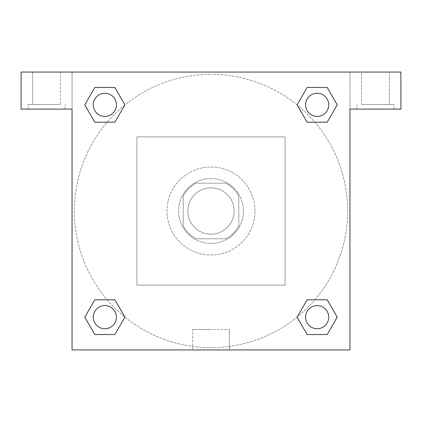<?xml version="1.0" encoding="UTF-8"?>
<svg xmlns="http://www.w3.org/2000/svg" width="422" height="422" viewBox="0 0 422 422"><rect width="100%" height="100%" fill="white"/><g stroke="black" fill="none" stroke-linecap="round" stroke-linejoin="round"><path stroke-width="0.32" stroke-dasharray="2.11 1.58" d="M234.157 211A23.157 23.157 0 0 0 199.421 190.944A23.157 23.157 0 0 0 199.421 231.056A23.157 23.157 0 0 0 234.157 211A23.157 23.157 0 0 0 199.421 190.944A23.157 23.157 0 0 0 199.421 231.056A23.157 23.157 0 0 0 234.157 211M225.939 238.789L196.061 238.789A31.55 31.55 0 0 1 183.211 225.939L183.211 196.061A31.55 31.55 0 0 1 196.061 183.211L225.939 183.211A31.55 31.55 0 0 1 238.789 196.061L238.789 225.939A31.55 31.55 0 0 1 225.939 238.789L196.061 238.789A31.55 31.55 0 0 1 183.211 225.939L183.211 196.061A31.55 31.55 0 0 1 196.061 183.211L225.939 183.211A31.55 31.55 0 0 1 238.789 196.061L238.789 225.939A31.55 31.55 0 0 1 225.939 238.789M211 178.58A32.42 32.42 0 0 1 239.079 227.21A32.42 32.42 0 0 1 182.921 227.21A32.42 32.42 0 0 1 211 178.58A32.42 32.42 0 0 0 178.58 211A32.42 32.42 0 0 0 211 243.42A32.42 32.42 0 0 0 243.42 211A32.42 32.42 0 0 0 211 178.58M254.999 211A43.999 43.999 0 0 0 188.998 172.893A43.999 43.999 0 0 0 188.998 249.107A43.999 43.999 0 0 0 254.999 211A43.999 43.999 0 0 0 188.998 172.893A43.999 43.999 0 0 0 188.998 249.107A43.999 43.999 0 0 0 254.999 211M285.108 285.108L285.108 136.892L136.892 136.892L136.892 285.108L285.108 285.108L285.108 136.892L136.892 136.892L136.892 285.108L285.108 285.108M21.1 72.051L400.9 72.051L349.949 72.051L400.9 72.051L400.9 109.103L349.949 109.103L349.949 349.949L72.051 349.949L72.051 109.103L21.1 109.103L72.051 109.103L72.051 72.051L21.1 72.051L21.1 109.103L21.1 72.051L349.949 72.051L349.949 109.103L400.9 109.103L400.9 72.051L400.9 109.103L349.949 109.103L349.949 72.051L72.051 72.051L72.051 109.103L72.051 72.051L72.051 109.103L21.1 109.103L21.1 72.051M46.573 109.103L28.047 109.103L46.573 109.103M46.573 104.471L28.047 104.471L46.573 104.471M32.679 104.471L60.467 104.471L32.679 104.471L60.467 104.471L32.679 104.471L32.679 72.051L60.467 72.051L32.679 72.051L60.467 72.051L32.679 72.051L32.679 104.471M375.427 109.103L356.901 109.103L375.427 109.103M375.427 104.471L393.953 104.471L375.427 104.471M361.533 104.471L389.321 104.471L361.533 104.471L389.321 104.471L361.533 104.471L361.533 72.051L389.321 72.051L389.321 104.471L389.321 72.051L361.533 72.051L389.321 72.051L361.533 72.051L361.533 104.471M72.051 221.998L72.051 200.002L72.051 221.998M72.051 349.949L72.051 109.103L72.051 349.949L349.949 349.949L72.051 349.949M211 349.949L229.32 349.949L211 349.949M211 329.461L192.68 329.461L211 329.461M221.998 72.051L200.002 72.051L221.998 72.051M349.949 200.002L349.949 221.998L349.949 200.002M349.949 109.103L349.949 349.949L349.949 109.103M317.159 305.581A11.579 11.579 0 0 1 327.187 322.946A11.579 11.579 0 0 1 307.132 322.946A11.579 11.579 0 0 1 317.159 305.581A11.579 11.579 0 0 1 328.738 317.159A11.579 11.579 0 0 1 317.159 328.738A11.579 11.579 0 0 1 305.581 317.159A11.579 11.579 0 0 1 317.159 305.581M317.159 93.262A11.579 11.579 0 0 1 327.187 110.633A11.579 11.579 0 0 1 307.132 110.633A11.579 11.579 0 0 1 317.159 93.262A11.579 11.579 0 0 0 305.581 104.841A11.579 11.579 0 0 0 317.159 116.419A11.579 11.579 0 0 0 328.738 104.841A11.579 11.579 0 0 0 317.159 93.262M104.841 305.581A11.579 11.579 0 0 1 114.868 322.946A11.579 11.579 0 0 1 94.813 322.946A11.579 11.579 0 0 1 104.841 305.581A11.579 11.579 0 0 0 93.262 317.159A11.579 11.579 0 0 0 104.841 328.738A11.579 11.579 0 0 0 116.419 317.159A11.579 11.579 0 0 0 104.841 305.581M104.841 93.262A11.579 11.579 0 0 1 114.868 110.633A11.579 11.579 0 0 1 94.813 110.633A11.579 11.579 0 0 1 104.841 93.262A11.579 11.579 0 0 0 93.262 104.841A11.579 11.579 0 0 0 104.841 116.419A11.579 11.579 0 0 0 116.419 104.841A11.579 11.579 0 0 0 104.841 93.262M297.12 104.92A136.633 136.633 0 0 0 211 74.367A136.633 136.633 0 0 1 329.329 279.317A136.633 136.633 0 0 1 92.671 279.317A136.633 136.633 0 0 1 211 74.367A136.633 136.633 0 0 0 124.822 317.033M124.88 317.08A136.633 136.633 0 0 0 347.633 211A136.633 136.633 0 0 0 297.178 104.967M60.467 72.051L60.467 104.471L60.467 72.051M114.868 87.47L124.896 104.841L114.847 122.195M94.813 122.211L84.785 104.841L94.834 87.486M94.813 334.53L84.785 317.159L94.834 299.805M114.868 299.789L124.896 317.159L114.847 334.514M307.132 334.53L297.104 317.159L307.153 299.805M327.187 299.789L337.215 317.159L327.166 334.514M327.187 87.47L337.215 104.841L327.166 122.195M307.132 122.211L297.104 104.841L307.153 87.486M192.68 349.949L229.32 349.949L192.68 349.949L192.68 329.461L229.32 329.461L192.68 329.461L192.68 349.949M328.738 317.159A11.579 11.579 0 0 0 311.367 307.132A11.579 11.579 0 0 0 311.367 327.187A11.579 11.579 0 0 0 328.738 317.159M297.104 317.159L307.132 299.789M337.215 317.159L327.187 334.53M116.419 317.159A11.579 11.579 0 0 0 99.054 307.132A11.579 11.579 0 0 0 99.054 327.187A11.579 11.579 0 0 0 116.419 317.159M84.785 317.159L94.813 299.789M124.896 317.159L114.868 334.53M328.738 104.841A11.579 11.579 0 0 0 311.367 94.813A11.579 11.579 0 0 0 311.367 114.868A11.579 11.579 0 0 0 328.738 104.841M297.104 104.841L307.132 87.47M337.215 104.841L327.187 122.211M116.419 104.841A11.579 11.579 0 0 0 99.054 94.813A11.579 11.579 0 0 0 99.054 114.868A11.579 11.579 0 0 0 116.419 104.841M84.785 104.841L94.813 87.47M124.896 104.841L114.868 122.211M65.099 109.103L65.099 104.471L65.099 109.103M28.047 109.103L28.047 104.471L28.047 109.103M393.953 109.103L393.953 104.471L393.953 109.103M356.901 109.103L356.901 104.471L356.901 109.103M229.32 349.949L229.32 329.461L229.32 349.949"/><path stroke-width="0.63" d="M400.9 72.051L21.1 72.051L21.1 109.103L72.051 109.103L72.051 349.949L349.949 349.949L349.949 109.103L400.9 109.103L400.9 72.051M94.813 122.211L114.868 122.211L94.813 122.211L84.785 104.841L94.813 87.47L114.868 87.47L124.896 104.841L114.868 122.211L94.813 122.211L84.764 104.856M114.868 87.47L94.813 87.47L114.868 87.47L124.917 104.83M114.868 299.789L94.813 299.789L114.868 299.789L124.896 317.159L114.868 334.53L94.813 334.53L84.785 317.159L94.813 299.789L114.868 299.789L124.917 317.144M94.813 334.53L114.868 334.53L94.813 334.53L84.764 317.17M327.187 299.789L307.132 299.789L327.187 299.789L337.215 317.159L327.187 334.53L307.132 334.53L297.104 317.159L307.132 299.789L327.187 299.789L337.236 317.144M307.132 334.53L327.187 334.53L307.132 334.53L297.083 317.17M307.132 122.211L327.187 122.211L307.132 122.211L297.104 104.841L307.132 87.47L327.187 87.47L337.215 104.841L327.187 122.211L307.132 122.211L297.083 104.856M327.187 87.47L307.132 87.47L327.187 87.47L337.236 104.83M328.738 317.159A11.579 11.579 0 0 0 311.367 307.132A11.579 11.579 0 0 0 311.367 327.187A11.579 11.579 0 0 0 328.738 317.159M116.419 317.159A11.579 11.579 0 0 0 99.054 307.132A11.579 11.579 0 0 0 99.054 327.187A11.579 11.579 0 0 0 116.419 317.159M328.738 104.841A11.579 11.579 0 0 0 311.367 94.813A11.579 11.579 0 0 0 311.367 114.868A11.579 11.579 0 0 0 328.738 104.841M116.419 104.841A11.579 11.579 0 0 0 99.054 94.813A11.579 11.579 0 0 0 99.054 114.868A11.579 11.579 0 0 0 116.419 104.841"/></g></svg>
